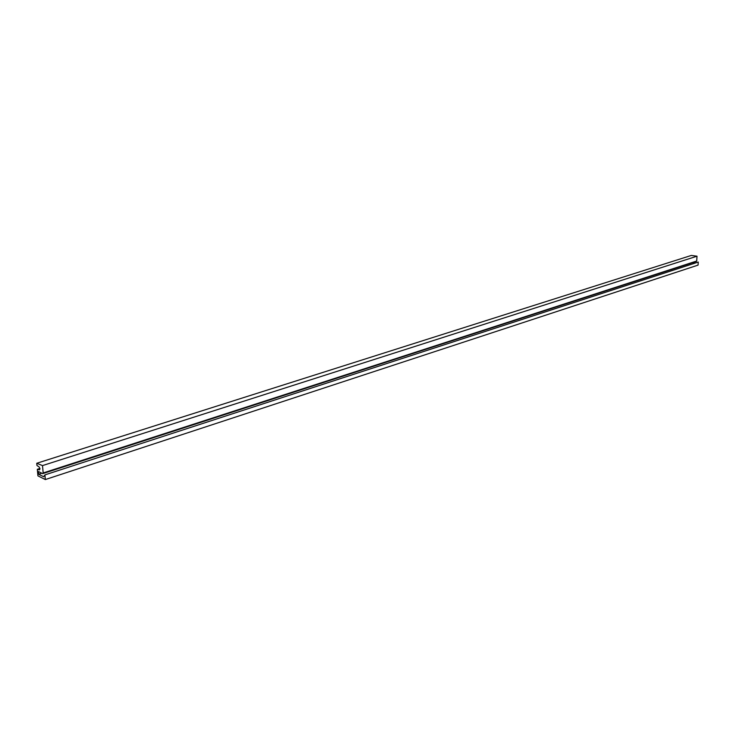 <?xml version="1.0" encoding="UTF-8"?>
<svg xmlns="http://www.w3.org/2000/svg" width="735" height="735" viewBox="0 0 735 735"><rect width="100%" height="100%" fill="white"/><g stroke="black" fill="none" stroke-linecap="round" stroke-linejoin="round"><path stroke-width="1.1" d="M38.698 474.259L43.622 476.721L44.909 474.902L45.331 479.56L37.926 475.857L37.31 469.298L39.424 469.876L40.021 468.811L39.157 467.01L36.952 465.466L36.75 463.27L691.332 255.44L697.01 256.203L696.716 261.017L696.128 261.531L42.703 473.643L38.441 471.53L38.698 474.259L41.867 473.23M37.31 469.298L39.865 468.48M45.331 479.56L698.066 265.114L698.25 262.064L44.909 474.902M695.016 263.121L692.664 262.652M36.75 463.27L42.501 465.595L43.181 472.963L696.716 261.017M43.181 472.963L42.703 473.643M42.501 465.595L697.01 256.203"/></g></svg>
